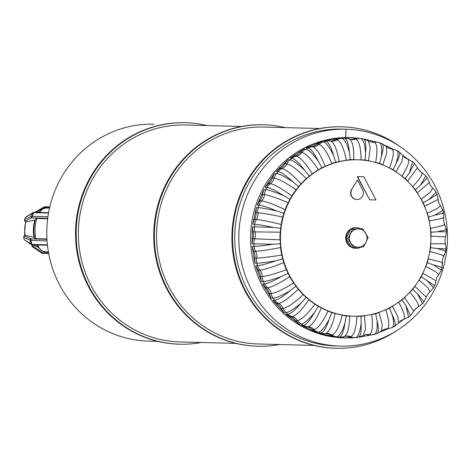 <?xml version="1.0" encoding="UTF-8"?>
<svg xmlns="http://www.w3.org/2000/svg" width="471" height="471" viewBox="0 0 471 471"><rect width="100%" height="100%" fill="white"/><g stroke="black" fill="none" stroke-linecap="round" stroke-linejoin="round"><path stroke-width="0.71" d="M257.902 212.739L257.896 212.739A11.422 10.898 -87.5 0 1 258.308 207.658C261.552 207.882 267.769 209 276.966 211.008L283.925 213.286L282.847 217.072C270.925 214.588 262.606 213.145 257.902 212.739A11.422 10.898 -87.8 0 1 258.314 207.658L256.401 207.576L252.768 224.184L254.511 219.415L256.418 219.498C261.164 219.91 269.43 221.582 281.222 224.52L280.639 228.317L273.38 227.422C264.178 225.538 257.949 224.49 254.681 224.267A11.422 10.898 -87.2 0 1 256.424 219.498L256.424 219.498A9.708 9.267 -87.5 0 0 257.749 216.26A9.708 9.267 -87.5 0 0 257.978 214.37A9.708 9.267 -87.5 0 0 257.896 212.739L255.989 212.656L256.401 207.576M282.847 217.072A9.708 2.608 -76.8 0 0 281.823 220.787A9.708 2.608 -76.8 0 0 281.222 224.52M283.566 195.63L289.971 199.204L288.199 202.748C276.96 197.961 269.035 195.235 264.414 194.558L264.408 194.558A11.422 10.904 -86.5 0 1 265.768 189.654C268.965 190.007 274.899 191.997 283.566 195.63C275.676 190.631 270.154 187.894 266.998 187.417A11.422 10.91 -85.7 0 1 270.354 183.702C274.876 184.638 282.047 188.747 291.879 196.018L289.971 199.204L283.931 213.286L280.639 228.317L280.292 232.197L254.917 231.885A11.422 10.898 -88.5 0 1 254.369 226.822L273.38 227.422M288.199 202.748A9.708 2.461 -65.2 0 0 286.486 206.233A9.708 2.461 -65.2 0 0 285.202 209.725L283.925 213.286M257.978 270.136L255.606 265.679L261.458 281.57L260.357 276.601A9.708 9.267 -90.4 0 0 257.978 270.136L259.88 270.118A11.422 10.904 -90.4 0 1 257.513 265.668C260.722 265.491 266.774 263.872 275.665 260.816L282.735 258.909L283.819 262.524C272.515 267.157 264.531 269.689 259.886 270.118L259.88 270.118A9.708 9.267 -90.4 0 1 261.64 273.127A9.708 9.267 -90.4 0 1 262.259 276.589C266.945 276.147 275.005 273.834 286.445 269.653L288.028 273.286L295.929 286.309L306.121 297.478L318.213 306.356L331.749 312.614L346.203 316L361.016 316.388L375.623 313.763L389.464 308.222L402.01 299.992L406.82 295.246L412.767 289.371L421.333 276.777L427.38 262.694L430.665 247.664L431.065 232.256L428.575 217.072L423.276 202.695L415.381 189.666L405.19 178.503L398.501 173.587L393.097 169.619L379.561 163.366L365.113 159.981L350.294 159.592L335.688 162.218L321.846 167.753L309.3 175.989L298.543 186.61L289.977 199.204M283.819 262.524A9.708 2.461 -111.8 0 0 284.92 266.086A9.708 2.461 -111.8 0 0 286.445 269.653M267.634 287.74L267.628 287.74A11.422 10.91 -91.3 0 1 264.472 283.854C267.628 283.554 273.286 281.11 281.446 276.518L288.028 273.286L289.771 276.565C279.538 283.33 272.161 287.057 267.634 287.74A11.422 10.915 -91.6 0 1 264.472 283.854L262.582 283.895L271.302 298.284L269.288 293.639L271.178 293.598C275.741 292.897 283.242 289.371 293.686 283.018L298.249 289.123C289.471 297.76 282.906 302.529 278.544 303.442L278.538 303.442A11.422 10.921 -92.1 0 1 274.711 300.274C277.79 299.868 282.906 296.689 290.065 290.742L295.923 286.309M289.771 276.565A9.708 2.214 -123.3 0 0 291.514 279.786A9.708 2.214 -123.3 0 0 293.686 283.018M298.249 289.123A9.708 1.884 -134.6 0 0 300.557 291.885A9.708 1.884 -134.6 0 0 303.295 294.658L308.917 299.709C301.923 309.889 296.353 315.529 292.197 316.624L292.191 316.624A11.422 10.933 -92.8 0 1 287.84 314.292C290.819 313.798 295.27 310.012 301.193 302.935L306.115 297.478M308.917 299.709A9.708 1.478 -145.8 0 0 311.702 301.905A9.708 1.478 -145.8 0 0 314.911 304.113L321.375 307.928C316.418 319.256 311.979 325.538 308.063 326.774L308.058 326.774A11.422 10.945 -93.4 0 1 303.353 325.373C306.221 324.813 309.9 320.563 314.398 312.632L318.208 306.356M321.375 307.928A9.708 1.019 -156.8 0 0 324.513 309.471A9.708 1.019 -156.8 0 0 328.081 311.031L331.749 312.614M335.14 313.462C332.396 325.502 329.194 332.185 325.538 333.509A11.422 10.968 -93.9 0 1 324.69 333.603A11.422 10.968 -93.9 0 1 320.657 333.091C323.394 332.485 326.238 327.94 329.176 319.456L331.743 312.614L335.14 313.462A9.708 0.518 -167.7 0 0 338.508 314.292A9.708 0.518 -167.7 0 0 342.299 315.14L346.203 316M325.779 333.474A9.708 9.32 -93.8 0 1 326.279 333.427L325.538 333.509M341.016 337.195L339.079 337.148A11.422 10.986 -94 0 0 341.033 337.195A11.422 10.98 -94 0 1 341.016 337.195A11.422 10.98 -94 0 1 339.079 337.148C341.687 336.529 343.647 331.861 344.955 323.153L346.197 316L349.682 316.088C349.247 328.381 347.333 335.205 343.948 336.565M341.033 337.195L346.432 336.035A9.708 9.332 -94 0 1 347.286 336.017A9.708 9.332 -94 0 1 350.607 336.741C354.004 335.352 356.141 328.534 357.024 316.282L361.01 316.388L361.133 323.577C359.956 332.267 358.06 336.936 355.446 337.577L355.446 337.577A11.422 10.974 -94 0 1 350.612 336.741L350.612 336.741A11.422 10.98 -94 0 0 355.446 337.577A99.923 96.102 91.5 0 0 356.094 337.536A99.923 96.102 91.5 0 0 357.919 337.389L365.914 334.593A9.708 9.343 -94 0 1 367.427 334.769L369.146 334.651C372.273 333.285 373.114 326.538 371.684 314.416M349.682 316.088L357.024 316.282M364.454 315.77L365.472 328.835L363.3 335.593M378.896 312.45L382.269 324.407L381.592 330.948L384.03 329.4L386.391 328.858A9.708 9.361 -93.7 0 1 386.95 328.84C389.805 327.551 389.393 321.14 385.72 309.612M392.455 306.262L397.871 316.759L398.601 322.753L400.768 320.663L403.335 319.532C405.937 318.372 404.353 312.55 398.59 302.058M404.595 297.436L413.685 311.349L415.487 308.752L422.434 303.795L417.642 294.081L412.767 289.371M414.851 286.309L426.314 297.189L427.639 294.163L429.964 291.82L427.903 287.816L419.09 280.08M422.823 273.315L436.034 280.804L436.788 277.46L438.684 274.617L435.657 271.72L425.813 266.345M427.951 258.897C439.196 261.358 443.823 262.706 441.833 262.936M430.512 243.772L444.812 243.79M430.182 228.423C441.462 226.086 446.119 224.749 444.141 224.414M427.203 213.345L437.312 208.494L440.491 205.756L438.742 202.818L438.165 199.439L424.577 206.227M421.209 199.28L430.412 192.009L432.678 188.123L430.482 185.662L429.317 182.565L417.3 192.833M412.555 186.846C420.65 178.191 423.523 173.322 421.186 172.233M401.887 176.254C408.198 166.057 410.076 160.328 407.539 159.057M405.184 178.503L409.364 173.028L412.596 161.677L407.745 159.092L402.782 155.289M395.893 171.856L393.091 169.619L389.429 168.035C393.703 156.69 394.451 150.314 391.666 148.901L391.666 148.901A11.422 11.01 -83.3 0 1 392.325 148.96A11.422 11.01 -83.3 0 1 392.337 148.96A11.422 11.004 -83.1 0 0 391.666 148.901A9.708 9.361 -83.3 0 1 391.101 148.854L388.775 148.194L386.426 146.516L386.756 153.063L382.788 164.797M375.664 162.507C377.724 150.449 377.236 143.667 374.192 142.165L374.192 142.165A11.422 10.998 -83 0 1 377.047 142.13A11.422 10.998 -83 0 1 377.053 142.13A11.422 10.992 -83 0 0 374.192 142.165A9.708 9.343 -83 0 1 371.76 142.201A9.708 9.343 -83 0 1 371.066 142.089M355.788 139.11L355.782 139.11A11.422 10.98 -83 0 1 360.656 138.527L360.662 138.527C363.223 139.286 364.872 144.044 365.602 152.804L365.107 159.981L361.122 159.875C360.874 147.564 359.096 140.646 355.788 139.11A11.422 10.974 -83 0 1 360.662 138.527L350.736 137.732L342.541 137.885L346.232 138.156A11.422 10.98 -83 0 1 346.238 138.156A11.422 10.986 -83 0 0 344.289 138.097A11.422 10.98 -83 0 1 346.232 138.156L351.578 139.599A9.708 9.332 -83 0 0 352.426 139.657A9.708 9.332 -83 0 0 355.782 139.11L354.033 138.892L358.908 138.309M361.122 159.875L350.294 159.592M330.436 140.994A9.708 9.32 -83.2 0 0 335.364 139.634L337.142 139.846A11.422 10.963 -83.2 0 1 341.822 138.286C344.519 139.033 347.056 143.732 349.429 152.38L350.289 159.592L346.356 160.246C343.801 148.159 340.733 141.359 337.148 139.846L337.142 139.846A9.708 9.32 -83.2 0 1 333.957 141.065A9.708 9.32 -83.2 0 1 331.313 141.141A9.708 9.32 -83.2 0 1 330.819 141.07M346.356 160.246A9.708 0.518 -9.3 0 0 342.523 160.894A9.708 0.518 -9.3 0 0 339.114 161.547L335.682 162.218L331.943 163.608C327.162 152.204 322.847 145.786 319.002 144.344L318.997 144.344A11.422 10.951 -83.6 0 1 323.289 141.871C326.115 142.583 329.512 147.046 333.474 155.247L335.682 162.218M331.943 163.608A9.708 1.019 -20.2 0 0 328.299 164.974A9.708 1.019 -20.2 0 0 325.078 166.351L318.425 169.825C311.59 159.545 306.126 153.752 302.041 152.439L302.035 152.439A11.422 10.933 -84.1 0 1 305.785 149.142C308.729 149.796 312.921 153.846 318.361 161.294L321.84 167.753M318.425 169.825A9.708 1.478 -31.2 0 0 315.105 171.862A9.708 1.478 -31.2 0 0 312.208 173.905L306.333 178.662C297.696 169.901 291.219 164.956 286.916 163.82L286.91 163.82A11.422 10.921 -84.8 0 1 289.971 159.822C293.015 160.393 297.913 163.884 304.666 170.284L309.3 175.989M306.333 178.662A9.708 1.884 -42.4 0 0 303.454 181.288A9.708 1.884 -42.4 0 0 300.998 183.925L296.129 189.778C286.003 182.872 278.697 178.962 274.21 178.038L274.204 178.038A11.422 10.91 -85.6 0 1 276.459 173.505C279.591 173.976 285.079 176.766 292.921 181.877L298.543 186.61M296.129 189.778A9.708 2.214 -53.7 0 0 293.792 192.892A9.708 2.214 -53.7 0 0 291.879 196.018M255.594 251.261L255.588 251.261A11.422 10.898 -89.4 0 1 254.099 246.41C257.349 246.362 263.625 245.638 272.939 244.237L253.928 243.843A11.422 10.898 -88.5 0 1 254.734 238.815L280.092 239.833L280.616 247.546C268.653 249.865 260.31 251.102 255.594 251.261A11.422 10.898 -89.8 0 1 254.105 246.41L254.105 246.41A99.923 96.102 91.5 0 1 253.928 243.843A11.422 10.898 -88.2 0 1 254.74 238.815M280.616 247.546A9.708 2.608 -100.2 0 0 281.022 251.302A9.708 2.608 -100.2 0 0 281.852 255.07L282.735 258.909L288.034 273.286M280.292 232.197A9.708 2.661 -88.5 0 0 279.974 236.006A9.708 2.661 -88.5 0 0 280.092 239.833M337.318 337.271L345.496 337.848L353.686 337.701L348.846 336.865L350.607 336.741M365.602 152.804C366.397 144.261 365.567 139.604 363.117 138.845A99.923 96.102 91.5 0 0 361.304 138.604L358.402 138.244A100.205 96.372 91.5 0 0 349.553 137.591A100.205 96.372 91.5 0 0 250.596 235.241A100.205 96.372 91.5 0 0 344.307 337.931A100.205 96.372 91.5 0 0 353.173 337.742L357.948 337.389M376.335 142.042L364.613 139.151M392.749 149.019L385.084 145.298M420.556 171.721L417.83 168.624M414.115 310.519L417 307.563M398.389 323.041L403.553 319.503M380.191 332.096L388.039 328.782M359.432 337.165L371.289 334.887M255.989 212.656A9.708 9.267 -87.5 0 1 256.071 214.287A9.708 9.267 -87.5 0 1 254.511 219.415M325.396 333.533A9.708 9.32 -93.8 0 1 330.248 335.152L332.031 335.034C335.711 333.68 339.132 327.051 342.299 315.14M345.596 336.141A9.708 9.332 -94 0 1 348.846 336.865M275.665 260.816C266.398 262.341 260.127 263.13 256.86 263.183L256.854 263.183A11.422 10.898 -89.5 0 1 256.707 258.09A9.708 9.267 -89.5 0 0 256.878 256.465A9.708 9.267 -89.5 0 0 256.748 254.564A9.708 9.267 -89.5 0 0 255.588 251.261L253.675 251.243A9.708 9.267 -89.5 0 1 254.97 256.448A9.708 9.267 -89.5 0 1 254.799 258.073L256.713 258.09C261.47 257.925 269.848 256.919 281.852 255.07M254.917 231.885L253.004 231.838A9.708 9.261 -88.5 0 1 253.522 235.317A9.708 9.261 -88.5 0 1 252.821 238.762L254.734 238.815A9.708 9.261 -88.5 0 0 255.435 235.365A9.708 9.261 -88.5 0 0 254.917 231.885A11.422 10.898 -88.8 0 1 254.375 226.822L252.456 226.775L252.009 243.79L252.821 238.762M263.872 189.542L265.774 189.654A11.422 10.904 -86.8 0 0 264.414 194.558L262.512 194.441L263.872 189.542L257.195 205.103L259.792 200.776L261.693 200.887C266.351 201.576 274.187 204.52 285.202 209.725M253.004 231.838L252.456 226.775M272.939 244.237L280.239 243.725L282.735 258.909M253.675 251.243L252.191 246.392L254.946 263.165L254.799 258.073M301.534 325.485L303.353 325.373A11.422 10.951 -93.6 0 0 308.063 326.774L306.244 326.88L301.534 325.485L316.488 332.391L312.326 329.694L314.145 329.588C318.084 328.328 322.729 322.14 328.081 311.031M419.549 279.173L421.333 276.777L422.322 274.128M426.114 265.291L427.374 262.694L427.833 259.933M429.923 250.389L430.659 247.664L430.594 244.867M396.382 150.302C398.696 151.003 398.619 155.342 396.158 163.331L393.097 169.619M369.164 161A9.708 0.518 12.3 0 1 368.499 160.829L365.107 159.981M274.575 173.363L276.459 173.505A11.422 10.91 -85.9 0 0 274.21 178.038L272.32 177.897L274.575 173.363L265.108 187.275L268.47 183.56L270.36 183.702A11.422 10.915 -85.4 0 0 266.998 187.417L265.108 187.275M272.32 177.897A9.708 9.273 -85.7 0 1 268.47 183.56M292.921 181.877C286.097 175.577 281.152 172.139 278.084 171.556A11.422 10.927 -84.6 0 1 282.076 168.594C286.409 169.748 292.715 174.859 300.998 183.925M282.07 168.589A9.708 9.285 -84.9 0 0 284.908 166.669A9.708 9.285 -84.9 0 0 286.91 163.82L285.049 163.649L288.105 159.657L276.218 171.385L280.21 168.424L282.076 168.594A11.422 10.921 -84.9 0 0 278.084 171.556L278.084 171.556A99.923 96.102 91.5 0 0 276.459 173.505M285.049 163.649A9.708 9.285 -84.9 0 1 280.21 168.424M286.916 163.82A11.422 10.915 -85.1 0 1 289.971 159.822L288.105 159.657M304.666 170.284C299.138 162.925 294.893 158.91 291.932 158.244A11.422 10.939 -83.9 0 1 296.4 156.142C300.51 157.479 305.785 163.402 312.208 173.905M303.948 148.954L305.785 149.142A11.422 10.927 -84.3 0 0 302.041 152.439L300.198 152.251L303.948 148.954L290.089 158.056L294.558 155.954L296.4 156.142A11.422 10.933 -84.2 0 0 291.926 158.244L291.926 158.244A99.923 96.102 91.5 0 0 289.971 159.822M300.198 152.251A9.708 9.296 -84.2 0 1 294.558 155.954M318.361 161.294C314.298 153.152 310.848 148.718 307.999 147.988A11.422 10.951 -83.4 0 1 312.779 146.834C316.642 148.3 320.739 154.806 325.078 166.351M312.773 146.834A9.708 9.308 -83.6 0 0 316.1 146.187A9.708 9.308 -83.6 0 0 318.997 144.344L317.189 144.144L321.481 141.665L306.191 147.782L310.96 146.634L312.779 146.834A11.422 10.945 -83.6 0 0 307.999 147.988L307.999 147.988A99.923 96.102 91.5 0 0 305.785 149.142M317.189 144.144A9.708 9.308 -83.6 0 1 310.96 146.634M319.002 144.344A11.422 10.945 -83.7 0 1 323.294 141.871L321.481 141.665M333.474 155.247C330.995 146.64 328.399 141.954 325.679 141.182A11.422 10.968 -83.1 0 1 329.735 140.888A11.422 10.968 -83.1 0 1 330.577 141.023L329.735 140.888A11.422 10.963 -83.2 0 0 329.706 140.882A11.422 10.963 -83.2 0 0 325.679 141.182L325.679 141.182A99.923 96.102 91.5 0 0 323.294 141.871M330.577 141.023C334.175 142.566 337.018 149.407 339.114 161.547M335.364 139.634L340.038 138.074L323.901 140.97L329.706 140.882M349.429 152.38C348.587 143.637 346.874 138.874 344.289 138.097L344.289 138.097A99.923 96.102 91.5 0 0 341.822 138.286L340.038 138.074M349.123 138.933C352.443 140.499 353.992 147.411 353.78 159.687M354.033 138.892A9.708 9.332 -83 0 1 350.748 139.445M360.662 138.527A99.923 96.102 91.5 0 1 361.304 138.604L363.117 138.845M363.147 138.845L368.399 140.917L370.218 147.759L368.534 160.699M374.192 142.165L377.047 142.13M372.473 141.959A9.708 9.343 -83 0 1 370.948 142.054L371.76 142.201M377.065 142.13L379.084 142.583C381.522 143.325 382.287 147.965 381.386 156.502L379.555 163.366M381.386 156.502C383.735 148.483 383.753 144.114 381.433 143.39M390.382 148.73L392.325 148.96M396.158 163.331C399.95 156.142 400.739 152.221 398.531 151.574M392.355 148.96L396.929 150.479L399.078 151.75L402.976 155.589L401.94 161.529L395.993 171.709M409.364 173.028L414.439 163.331L417.447 167.77L407.645 181.176M417.447 167.764L419.108 170.455L425.79 175.771L420.491 185.221L415.375 189.666M420.491 185.221L427.262 177.738L429.317 182.565M432.678 188.123L432.678 188.123C433.467 188.435 434.58 189.789 436.028 192.197L429.11 199.439L423.27 202.695M429.11 199.439L437.088 194.399L438.165 199.439M440.491 205.756L442.946 210.313L434.898 215.141L428.569 217.072M434.898 215.141C442.139 213.569 444.801 212.686 442.881 212.492M443.023 217.584C444.977 217.926 440.285 219.027 428.946 220.893M445.637 229.265C447.568 229.448 444.895 230.266 437.618 231.72L431.059 232.256M437.618 231.72L445.813 231.832M444.995 236.866L430.712 236.136M445.366 248.853L437.182 248.541L430.659 247.664M437.182 248.541C444.359 250.366 446.985 251.326 445.054 251.408M443.311 256.177C445.283 255.941 440.709 254.364 429.581 251.443M441.427 268.017C443.364 267.928 440.756 266.91 433.591 264.955L427.374 262.694M433.591 264.955L441.38 270.195L438.684 274.617M436.034 280.804L434.692 285.785L421.333 276.777M426.997 280.333L433.52 287.928L429.964 291.82M426.314 297.189L424.012 301.905L417.642 294.081M417.659 307.086C420.038 306.103 417.418 301.087 409.799 292.044M413.685 311.349L410.453 315.623L405.89 305.673L402.004 299.986M405.89 305.673L408.522 317.183L403.541 319.503M393.95 326.533C396.188 326.014 395.605 322.058 392.196 314.669L389.458 308.222M398.601 322.753C398.76 323.059 397.4 324.266 394.504 326.385L392.29 327.539L387.645 328.817A11.422 11.004 -93.9 0 1 386.956 328.84L386.956 328.84A11.422 11.01 -93.7 0 0 387.615 328.817A11.422 11.01 -93.7 0 0 387.627 328.817M392.196 314.669C394.239 322.753 394.086 327.092 391.737 327.686M387.615 328.817L385.667 328.941M376.447 333.804C378.796 333.227 379.014 328.864 377.083 320.71L375.617 313.763M377.083 320.71C377.542 329.264 376.535 333.857 374.056 334.492A11.422 10.992 -94 0 1 372.013 334.84L376.776 333.745L381.592 330.948M372.013 334.84A11.422 10.992 -94 0 1 369.152 334.651L369.152 334.651A11.422 10.998 -94 0 0 372.002 334.84A11.422 10.998 -94 0 1 372.002 334.84L367.427 334.769M357.919 337.389C360.397 336.777 361.469 332.173 361.133 323.577M344.955 323.153C342.146 331.649 339.367 336.206 336.624 336.836A11.422 10.957 -93.7 0 1 332.037 335.034L332.037 335.034A11.422 10.963 -93.8 0 0 336.618 336.836L336.618 336.836A99.923 96.102 91.5 0 0 339.079 337.148M318.867 333.209L324.66 333.603A11.422 10.963 -93.8 0 1 324.66 333.603A11.422 10.963 -93.8 0 1 320.651 333.091L318.867 333.209L334.834 336.953L330.248 335.152M329.176 319.456C324.802 327.427 321.181 331.702 318.308 332.285A99.923 96.102 91.5 0 0 320.657 333.091M306.244 326.88A9.708 9.308 -93.4 0 1 312.326 329.694M314.398 312.632C308.593 319.762 304.195 323.589 301.204 324.107A11.422 10.927 -92.7 0 1 297.637 320.616C301.811 319.497 307.569 313.998 314.911 304.113M285.997 314.387L287.84 314.292A11.422 10.939 -93.1 0 0 292.197 316.624L290.348 316.712L285.997 314.387L299.356 324.195L295.782 320.704L297.637 320.616A11.422 10.933 -92.9 0 0 301.204 324.107L301.204 324.107A99.923 96.102 91.5 0 0 303.353 325.373M290.348 316.712A9.708 9.296 -92.8 0 1 295.782 320.704M301.193 302.935C294.139 308.958 289.064 312.185 285.974 312.609A11.422 10.915 -91.9 0 1 283.13 308.464C287.516 307.534 294.24 302.93 303.295 294.658M272.839 300.345L274.711 300.274A11.422 10.927 -92.4 0 0 278.544 303.442L276.671 303.512L272.839 300.345L284.101 312.679L281.252 308.534L283.13 308.464A11.422 10.921 -92.2 0 0 285.968 312.609L284.101 312.679M276.671 303.512A9.708 9.285 -92.1 0 1 281.252 308.534M290.065 290.742C281.994 295.429 276.371 297.925 273.198 298.243A11.422 10.91 -91.1 0 1 271.184 293.598L271.184 293.598A11.422 10.91 -91.4 0 0 273.192 298.243L271.302 298.284M271.178 293.598A9.708 9.273 -91.3 0 0 269.918 290.324A9.708 9.273 -91.3 0 0 267.628 287.74L265.738 287.781L262.582 283.895M265.738 287.781A9.708 9.273 -91.3 0 1 269.288 293.639M281.446 276.518C272.627 279.686 266.598 281.364 263.366 281.552A11.422 10.904 -90.2 0 1 262.265 276.589L262.265 276.589A11.422 10.904 -90.5 0 0 263.366 281.552L263.366 281.552A99.923 96.102 91.5 0 0 264.472 283.854M255.606 265.679L257.513 265.668A99.923 96.102 91.5 0 1 256.86 263.183A11.422 10.898 -89.2 0 1 256.713 258.09M280.239 243.725L280.422 236.836A78.233 75.242 91.5 0 0 281.358 250.507M357.577 176.637L369.658 199.798L375.993 199.969L363.912 176.802L357.265 176.625L369.658 199.798M351.843 189.625A6.47 6.223 91.5 0 0 356.977 199.469A6.47 6.223 91.5 0 0 362.623 189.907L357.483 180.063L351.531 189.613A6.47 6.223 91.5 0 0 356.824 199.463M357.483 180.063L351.531 189.613M280.645 228.317L280.422 236.836M281.623 252.12A78.233 75.242 91.5 0 0 285.108 265.332M285.667 266.863A78.233 75.242 91.5 0 0 291.561 279.109M325.702 309.818A78.233 75.242 91.5 0 0 338.207 314.128M417.506 282.406A78.233 75.242 91.5 0 0 424.035 270.484M424.677 268.988A78.233 75.242 91.5 0 0 428.845 255.977M429.199 254.381A78.233 75.242 91.5 0 0 430.847 240.775M398.501 173.587A78.233 75.242 91.5 0 0 387.05 166.828M371.572 161.494A78.233 75.242 91.5 0 0 358.49 159.81M356.918 159.769A78.233 75.242 91.5 0 0 343.771 160.764M276.966 211.008C268.276 207.499 262.318 205.568 259.097 205.215A11.422 10.904 -86.3 0 1 261.699 200.887L261.699 200.887A11.422 10.904 -86.6 0 0 259.091 205.215L257.195 205.103M262.512 194.441A9.708 9.267 -86.6 0 1 259.792 200.776M287.84 314.292A99.923 96.102 91.5 0 1 285.974 312.609L285.968 312.609M274.711 300.274A99.923 96.102 91.5 0 1 273.198 298.243L273.192 298.243M253.928 243.843L252.009 243.79M258.314 207.658A99.923 96.102 91.5 0 1 259.097 205.215L259.091 205.215M23.833 236.395A0.571 0.453 48.6 0 1 24.239 235.953L31.221 238.903A1.142 0.553 91.5 0 0 30.88 240.228A1.142 0.553 91.5 0 0 30.915 240.457L23.674 237.519A17.297 8.413 91.5 0 0 24.327 239.81L31.439 244.59A1.142 0.86 122.7 0 0 32.14 244.632M34.418 237.449A2.284 0.824 -10.9 0 0 33.965 237.266L25.146 235.312A1.142 0.412 169.1 0 1 25.01 235.27L25.069 235.376M26.035 217.078L25.511 217.408A17.297 8.413 91.5 0 0 24.627 219.48L25.717 222.012A1.142 0.506 17.6 0 1 25.852 221.971A14.483 7.041 91.5 0 0 24.816 233.039A14.483 7.041 91.5 0 0 25.146 235.312M32.081 246.056L31.993 245.521L42.207 252.462A1.142 0.553 91.5 0 0 42.213 252.627A1.142 0.553 91.5 0 0 42.731 253.492A1.142 0.553 91.5 0 0 42.82 253.48L41.507 252.939M44.221 207.034A1.142 0.365 59.5 0 0 44.003 207.005L44.003 207.005A1.142 0.365 59.5 0 0 44.044 207.723L36.137 212.386M49.808 206.863L45.293 206.745A1.142 0.553 91.5 0 0 45.145 206.698A1.142 0.553 91.5 0 0 44.58 207.576L44.044 207.723M31.969 244.685L32.134 246.516L41.589 253.11A1.142 0.418 124.9 0 0 41.778 253.127A23.656 11.504 -88.5 0 0 42.278 252.956M41.689 252.285A1.142 0.418 124.9 0 0 41.589 253.11M30.798 240.457L30.014 240.198M24.327 239.81L32.052 244.449A1.142 0.553 91.5 0 0 32.475 244.891L47.459 245.279M30.78 238.826A1.142 0.942 113.7 0 0 30.038 240.292A23.656 11.504 -88.5 0 0 31.157 244.214A1.142 0.86 122.7 0 0 31.439 244.59M25.01 235.27L24.239 235.953L23.674 237.519L23.838 236.466M24.875 235.241L23.962 236.048L23.585 237.425M24.627 219.48L31.298 216.425A1.142 0.918 65.3 0 0 31.887 217.961L25.022 221.123A0.571 0.43 142.1 0 1 24.675 220.628L24.574 219.757M33.965 237.266A18.663 9.079 -88.5 0 1 33.535 234.34A18.663 9.079 -88.5 0 1 34.872 220.075L25.852 221.971M34.872 220.075A2.284 1.019 -162.4 0 0 35.29 219.916M35.549 219.115A2.284 1.019 17.6 0 1 35.572 218.968A2.284 1.019 17.6 0 1 36.826 218.467A21.913 10.656 91.5 0 0 35.755 238.65A2.284 0.824 169.1 0 1 34.548 238.167A2.284 0.824 169.1 0 1 34.548 238.073A20.577 10.009 -88.5 0 1 35.549 219.115M46.935 238.944L35.755 238.65M47.653 218.75L36.826 218.467M33.765 212.615A1.142 0.824 58.2 0 0 33.047 212.615A1.142 0.824 58.2 0 0 32.817 212.874A23.656 11.504 -88.5 0 0 31.298 216.425L32.199 216.277A1.142 0.553 91.5 0 0 32.099 217.196A1.142 0.553 91.5 0 0 32.334 217.89L31.887 217.961M48.584 212.715L34.142 212.333A1.142 0.553 91.5 0 0 33.735 212.662L25.511 217.408M347.869 238.656L352.443 229.236L362.576 228.629L368.128 237.443L366.061 242.165A9.137 8.784 -88.5 0 1 358.708 247.175A9.137 8.784 -88.5 0 1 350.866 243.071A9.137 8.784 -88.5 0 1 350.377 233.952A9.137 8.784 -88.5 0 1 357.73 228.935A9.137 8.784 -88.5 0 1 365.573 233.039A9.137 8.784 -88.5 0 1 366.061 242.165L363.547 246.869L353.421 247.475L347.869 238.656L346.091 238.609L351.643 247.428L353.421 247.475M352.443 229.236L350.665 229.189L346.091 238.609M362.576 228.629L350.665 229.189M350.477 229.583A10.333 9.938 91.5 0 0 346.285 237.743A10.333 9.938 91.5 0 0 346.279 238.214M346.32 238.98A10.333 9.938 91.5 0 0 351.407 247.057M352.149 247.44A10.333 9.938 91.5 0 0 355.946 248.335A10.333 9.938 91.5 0 0 361.039 247.034M360.374 228.606A10.333 9.938 91.5 0 0 356.488 227.676L355.929 227.658A10.333 9.938 91.5 0 0 345.72 237.731A10.333 9.938 91.5 0 0 355.387 248.323L355.946 248.335M356.488 227.676A10.333 9.938 91.5 0 0 351.089 229.159M153.952 124.179L153.952 124.179A108.489 104.338 -88.5 0 1 153.97 124.179L153.935 124.179A108.489 104.338 -88.5 0 0 46.812 229.913A108.489 104.338 -88.5 0 0 148.277 341.086L157.72 341.334M430.306 249.071A91.362 87.865 91.5 0 0 430.641 245.886M345.749 137.567L345.967 129.207A108.489 104.338 91.5 0 0 238.844 234.941A108.489 104.338 91.5 0 0 340.303 346.114A108.489 104.338 91.5 0 0 447.45 240.393A108.489 104.338 91.5 0 0 345.985 129.207L341.922 129.101A108.489 104.338 91.5 0 0 241.888 277.231A108.489 104.338 91.5 0 0 336.241 346.008L340.303 346.114M345.767 137.567L345.985 129.207L341.899 129.101M263.713 127.052L319.78 128.524L263.731 127.052A108.489 104.338 91.5 0 0 163.702 275.188A108.489 104.338 91.5 0 0 258.049 343.96L314.098 345.431M185.521 125.009L241.588 126.475L185.545 125.009A108.489 104.338 91.5 0 0 85.51 273.139A108.489 104.338 91.5 0 0 179.863 341.917L235.912 343.383M400.456 146.881A110.773 106.534 91.5 0 0 341.981 126.817A110.773 106.534 91.5 0 0 239.845 278.067A110.773 106.534 91.5 0 0 336.182 348.293A110.773 106.534 91.5 0 0 395.622 331.319M341.981 126.817L341.351 126.805A110.773 106.534 91.5 0 0 239.215 278.049A110.773 106.534 91.5 0 0 335.552 348.275L336.182 348.293M285.243 127.617A110.773 106.534 91.5 0 0 263.789 124.774A110.773 106.534 91.5 0 0 161.653 276.018A110.773 106.534 91.5 0 0 257.99 346.244A110.773 106.534 91.5 0 0 279.568 344.525M263.789 124.774L263.165 124.756A110.773 106.534 91.5 0 0 161.029 276.006A110.773 106.534 91.5 0 0 257.366 346.226L257.99 346.244M207.057 125.569A110.773 106.534 91.5 0 0 185.603 122.725A110.773 106.534 91.5 0 0 83.467 273.975A110.773 106.534 91.5 0 0 179.804 344.195A110.773 106.534 91.5 0 0 201.376 342.476M185.603 122.725L184.973 122.707A110.773 106.534 91.5 0 0 82.837 273.957A110.773 106.534 91.5 0 0 179.174 344.183L179.804 344.195M264.408 194.558A9.708 9.267 -86.6 0 1 263.607 197.985A9.708 9.267 -86.6 0 1 261.693 200.887M278.538 303.442A9.708 9.285 -92.1 0 1 281.275 305.514A9.708 9.285 -92.1 0 1 283.124 308.464M292.191 316.624A9.708 9.296 -92.8 0 1 295.264 318.096A9.708 9.296 -92.8 0 1 297.631 320.616M308.058 326.774A9.708 9.308 -93.4 0 1 311.349 327.598A9.708 9.308 -93.4 0 1 314.145 329.588L314.151 329.588A11.422 10.945 -93.3 0 0 318.308 332.285A11.422 10.951 -93.4 0 1 314.145 329.588M326.279 333.427A9.708 9.32 -93.8 0 1 327.104 333.415A9.708 9.32 -93.8 0 1 328.917 333.645A9.708 9.32 -93.8 0 1 332.031 335.034M302.035 152.439A9.708 9.296 -84.2 0 1 299.538 154.829A9.708 9.296 -84.2 0 1 296.394 156.142M274.204 178.038A9.708 9.273 -85.7 0 1 272.774 181.235A9.708 9.273 -85.7 0 1 270.354 183.702M355.446 337.577L353.686 337.701M366.026 334.569A9.708 9.343 -94 0 1 366.726 334.492A9.708 9.343 -94 0 1 367.58 334.475A9.708 9.343 -94 0 1 369.146 334.651M303.348 181.865A78.233 75.242 91.5 0 0 294.716 192.239M252.191 246.392L254.099 246.41M256.854 263.183L254.946 263.165M292.403 280.492A78.233 75.242 91.5 0 0 300.486 291.302M301.57 292.491A78.233 75.242 91.5 0 0 311.525 301.446M312.815 302.388A78.233 75.242 91.5 0 0 324.266 309.153M339.744 314.487A78.233 75.242 91.5 0 0 352.82 316.171M354.398 316.212A78.233 75.242 91.5 0 0 367.545 315.211M369.099 314.934A78.233 75.242 91.5 0 0 381.81 311.29M383.282 310.701A78.233 75.242 91.5 0 0 395.069 304.543M396.405 303.671A78.233 75.242 91.5 0 0 406.82 295.246M407.963 294.116A78.233 75.242 91.5 0 0 416.6 283.742M430.888 239.138A78.233 75.242 91.5 0 0 429.952 225.474M429.687 223.86A78.233 75.242 91.5 0 0 426.208 210.649M425.643 209.118A78.233 75.242 91.5 0 0 419.749 196.872M418.907 195.489A78.233 75.242 91.5 0 0 410.83 184.679M409.746 183.49A78.233 75.242 91.5 0 0 399.785 174.535M385.608 166.163A78.233 75.242 91.5 0 0 373.109 161.853M342.217 161.047A78.233 75.242 91.5 0 0 329.5 164.691M328.028 165.28A78.233 75.242 91.5 0 0 316.241 171.432M314.905 172.309A78.233 75.242 91.5 0 0 304.496 180.734M278.084 171.556L276.218 171.385M291.926 158.244L290.089 158.056M307.999 147.988L306.191 147.782M325.679 141.182L323.901 140.97M337.148 139.846A11.422 10.957 -83.3 0 1 341.822 138.286M344.289 138.097L342.541 137.885M391.666 148.901L390.594 148.777M385.879 328.911L386.95 328.84M336.618 336.836L334.834 336.953M318.308 332.285L316.488 332.391M301.204 324.107L299.356 324.195M260.357 276.601L262.259 276.589M263.366 281.552L261.458 281.57M259.886 270.118A11.422 10.904 -90.7 0 1 257.513 265.668L257.513 265.668M286.633 206.993A78.233 75.242 91.5 0 0 282.465 220.004M282.117 221.6A78.233 75.242 91.5 0 0 280.469 235.2M293.804 193.575A78.233 75.242 91.5 0 0 287.275 205.497M266.998 187.417A99.923 96.102 91.5 0 0 265.774 189.654M252.768 224.184L254.681 224.267A11.422 10.898 -87.6 0 1 256.418 219.498M254.681 224.267A99.923 96.102 91.5 0 0 254.375 226.822M47.059 240.881L30.915 240.457A23.98 11.663 91.5 0 0 32.052 244.449L47.412 244.849M48.701 253.633L42.82 253.48M48.525 213.051L33.735 212.662A23.98 11.663 91.5 0 0 32.199 216.277L47.936 216.689M31.221 238.903L46.959 239.315M42.207 252.462L48.519 252.627M38.699 212.456L42.637 208.847L46.27 207.97A21.913 10.656 91.5 0 0 39.57 212.474M34.925 212.356L44.003 207.005L49.82 206.822M49.614 207.711L44.58 207.576M28.66 242.8A14.483 7.041 91.5 0 0 30.009 243.69L30.097 243.725M37.698 245.026A21.913 10.656 91.5 0 0 45.122 251.779L48.383 251.861M47.712 218.297L32.334 217.89M31.769 245.45L31.745 244.69M441.38 270.195L442.122 267.881L442.61 259.291L445.754 251.273L446.043 248.865L444.907 240.328L446.49 231.856L446.325 229.442L443.605 221.27L443.57 212.662L442.946 210.313M407.745 159.092L405.031 157.791L402.976 155.589M330.719 141.047L331.313 141.141M368.399 140.917L370.954 142.054M379.385 142.648L381.757 143.467L386.426 146.516M412.596 161.677L414.439 163.331M425.79 175.771L427.262 177.738M436.028 192.197L437.088 194.399M434.692 285.785L433.52 287.928M424.012 301.905L422.434 303.795M410.453 315.623L408.522 317.183M366.726 334.492L365.914 334.593M324.69 333.603L325.679 333.492M356.977 199.469L356.665 199.463M24.869 235.253L24.516 232.904L25.564 222.065L24.727 220.987M46.27 207.97L49.532 208.058M38.404 212.445L38.81 212.297M28.437 242.659L30.009 243.69M32.84 244.896L37.898 247.063M36.732 245.002L37.497 246.421L41.542 250.713L45.122 251.779M42.731 253.492L48.707 253.645M35.572 218.968C33.706 225.173 33.37 231.573 34.548 238.167M25.734 217.143L33.047 212.615M31.675 244.685L31.698 245.479"/></g></svg>
